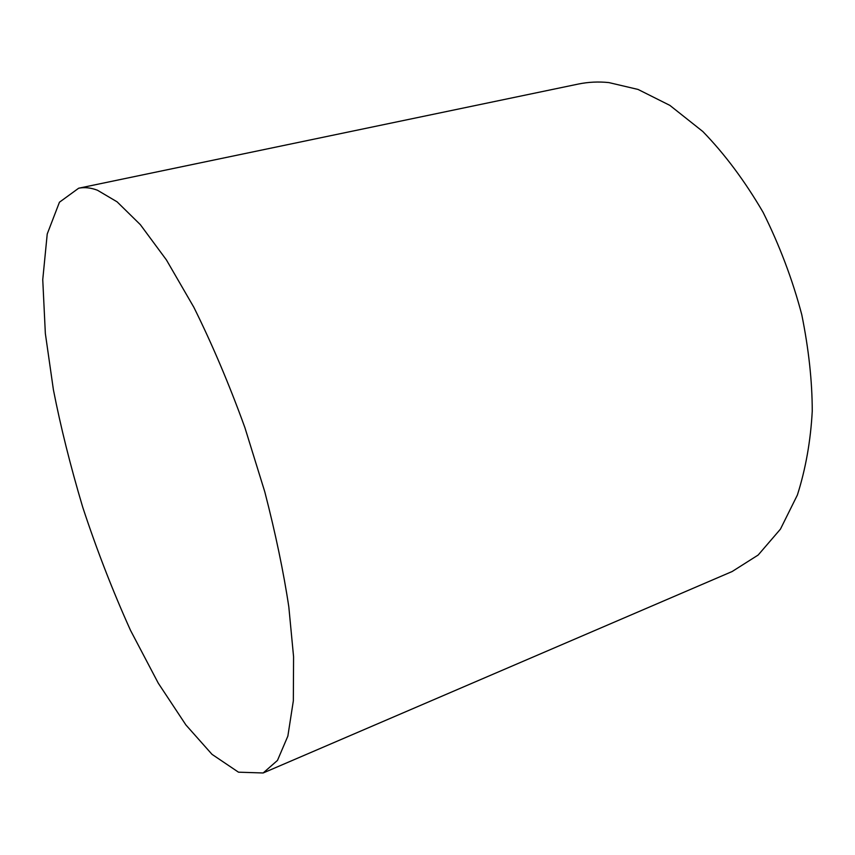 <?xml version="1.0" encoding="UTF-8"?>
<svg xmlns="http://www.w3.org/2000/svg" width="855" height="855" viewBox="0 0 855 855"><rect width="100%" height="100%" fill="white"/><g stroke="black" fill="none" stroke-linecap="round" stroke-linejoin="round"><path stroke-width="1.28" d="M97.427 190.216C90.769 187.715 84.506 187.042 78.671 188.218L59.444 202.218L47.228 233.981L42.75 279.66L45.347 333.503L53.405 389.773C60.566 426.453 70.334 465.59 82.721 507.197C96.701 549.669 112.636 590.73 130.526 630.381L158.282 683.188L185.898 724.944L212.019 754.345L238.481 772.183L263.158 772.973L277.48 760.405L287.857 736.112L293.34 700.844L293.575 656.726L288.819 606.89C283.582 571.974 275.577 533.638 264.804 491.882L244.904 427.639C229.247 384.44 212.232 344.309 193.839 307.266L166.404 259.909L140.348 224.662L117.092 201.833L97.427 190.216M78.671 188.218L578.354 84.047C588.379 81.995 598.553 81.514 608.856 82.582L638.033 89.433L669.882 105.389L702.831 131.52C724.741 154.071 744.844 181.014 763.13 212.382C779.621 245.503 792.51 279.596 801.766 314.661C808.723 349.054 812.218 381.202 812.25 411.105C810.658 440.849 805.699 468.818 797.384 495.024L780.433 529.149L758.171 555.023L732.158 571.514L263.158 772.973"/></g></svg>
